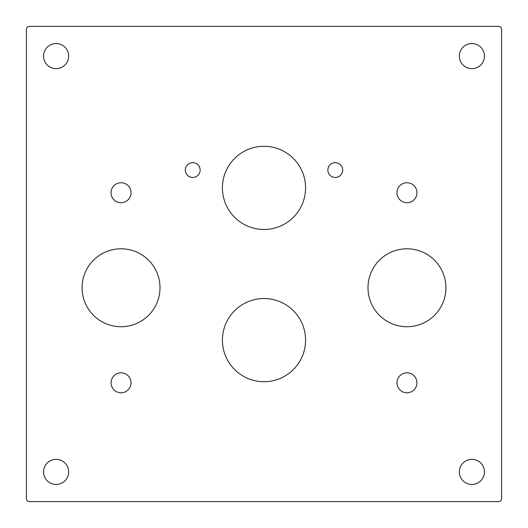 <?xml version="1.0" encoding="UTF-8"?>
<svg xmlns="http://www.w3.org/2000/svg" width="528" height="528" viewBox="0 0 528 528"><rect width="100%" height="100%" fill="white"/><g stroke="black" fill="none" stroke-linecap="round" stroke-linejoin="round"><path stroke-width="0.79" d="M406.963 326.726A38.966 38.966 0 0 1 367.996 287.76A38.966 38.966 0 0 1 406.963 248.794A38.966 38.966 0 0 1 445.929 287.76A38.966 38.966 0 0 1 406.963 326.726M121.037 202.699A9.979 9.979 0 0 1 111.058 192.72A9.979 9.979 0 0 1 121.037 182.741A9.979 9.979 0 0 1 131.017 192.72A9.979 9.979 0 0 1 121.037 202.699M121.037 392.779A9.979 9.979 0 0 1 111.058 382.8A9.979 9.979 0 0 1 121.037 372.821A9.979 9.979 0 0 1 131.017 382.8A9.979 9.979 0 0 1 121.037 392.779M121.037 326.726A38.966 38.966 0 0 1 82.071 287.76A38.966 38.966 0 0 1 121.037 248.794A38.966 38.966 0 0 1 160.004 287.76A38.966 38.966 0 0 1 121.037 326.726M406.963 392.779A9.979 9.979 0 0 1 396.983 382.8A9.979 9.979 0 0 1 406.963 372.821A9.979 9.979 0 0 1 416.942 382.8A9.979 9.979 0 0 1 406.963 392.779M264 229.456A41.58 41.58 0 0 1 222.42 187.876A41.58 41.58 0 0 1 264 146.296A41.58 41.58 0 0 1 305.58 187.876A41.58 41.58 0 0 1 264 229.456M56.1 68.647A12.547 12.547 0 0 1 43.553 56.1A12.547 12.547 0 0 1 56.1 43.553A12.547 12.547 0 0 1 68.647 56.1A12.547 12.547 0 0 1 56.1 68.647M471.9 484.447A12.547 12.547 0 0 1 459.353 471.9A12.547 12.547 0 0 1 471.9 459.353A12.547 12.547 0 0 1 484.447 471.9A12.547 12.547 0 0 1 471.9 484.447M471.9 68.647A12.547 12.547 0 0 1 459.353 56.1A12.547 12.547 0 0 1 471.9 43.553A12.547 12.547 0 0 1 484.447 56.1A12.547 12.547 0 0 1 471.9 68.647M264 381.704A41.58 41.58 0 0 1 222.42 340.124A41.58 41.58 0 0 1 264 298.544A41.58 41.58 0 0 1 305.58 340.124A41.58 41.58 0 0 1 264 381.704M56.1 484.447A12.547 12.547 0 0 1 43.553 471.9A12.547 12.547 0 0 1 56.1 459.353A12.547 12.547 0 0 1 68.647 471.9A12.547 12.547 0 0 1 56.1 484.447M406.963 202.699A9.979 9.979 0 0 1 396.983 192.72A9.979 9.979 0 0 1 406.963 182.741A9.979 9.979 0 0 1 416.942 192.72A9.979 9.979 0 0 1 406.963 202.699M335.28 177.474A7.425 7.425 0 0 1 327.855 170.056A7.425 7.425 0 0 1 335.28 162.631A7.425 7.425 0 0 1 342.705 170.056A7.425 7.425 0 0 1 335.28 177.474M192.72 177.474A7.425 7.425 0 0 1 185.295 170.056A7.425 7.425 0 0 1 192.72 162.631A7.425 7.425 0 0 1 200.145 170.056A7.425 7.425 0 0 1 192.72 177.474M498.63 26.4A2.97 2.97 0 0 1 501.6 29.37L501.6 498.63A2.97 2.97 0 0 1 498.63 501.6L29.37 501.6A2.97 2.97 0 0 1 26.4 498.63L26.4 29.37A2.97 2.97 0 0 1 29.37 26.4L498.63 26.4"/></g></svg>
